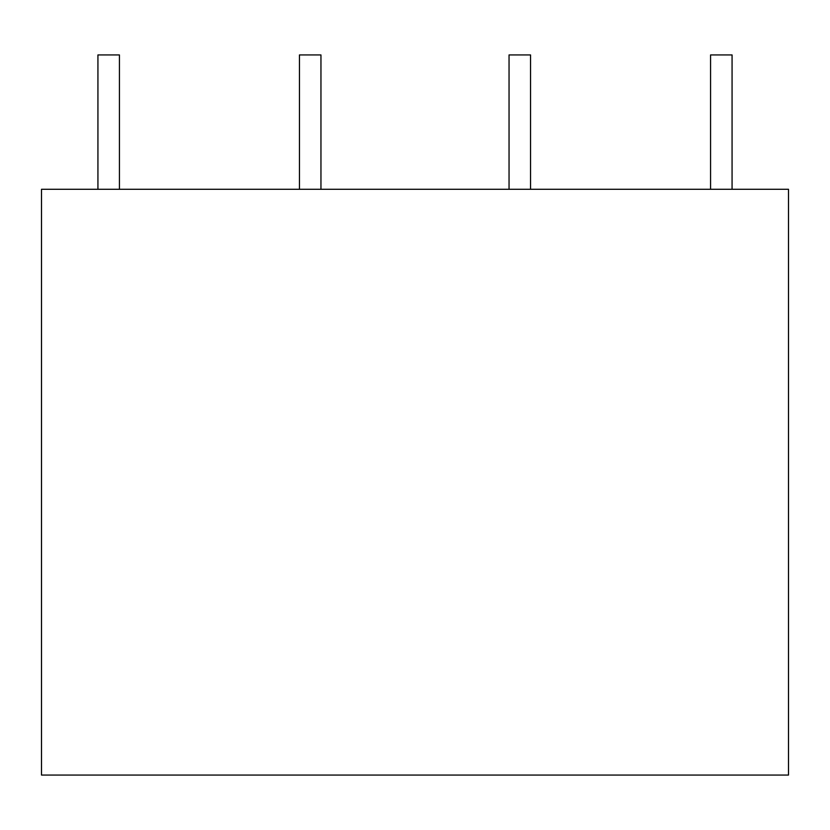 <?xml version="1.0" encoding="UTF-8"?>
<svg xmlns="http://www.w3.org/2000/svg" width="830" height="830" viewBox="0 0 830 830"><rect width="100%" height="100%" fill="white"/><g stroke="black" fill="none" stroke-linecap="round" stroke-linejoin="round"><path stroke-width="0.62" stroke-dasharray="4.15 3.11" d="M41.5 775.064L41.5 189.292L788.5 189.292L788.5 775.064L41.5 775.064M119.427 189.292L97.93 189.292L119.427 189.292M732.07 189.292L710.573 189.292L732.07 189.292M530.546 189.292L509.049 189.292L530.546 189.292M320.951 189.292L299.454 189.292L320.951 189.292M320.951 54.936L299.454 54.936M530.546 54.936L509.049 54.936M732.07 54.936L710.573 54.936M119.427 54.936L97.93 54.936"/><path stroke-width="1.25" d="M788.5 189.292L41.5 189.292L41.5 775.064L788.5 775.064L788.5 189.292M299.454 189.292L299.454 54.936L320.951 54.936L320.951 189.292M509.049 189.292L509.049 54.936L530.546 54.936L530.546 189.292M710.573 189.292L710.573 54.936L732.07 54.936L732.07 189.292M97.93 189.292L97.93 54.936L119.427 54.936L119.427 189.292"/></g></svg>
